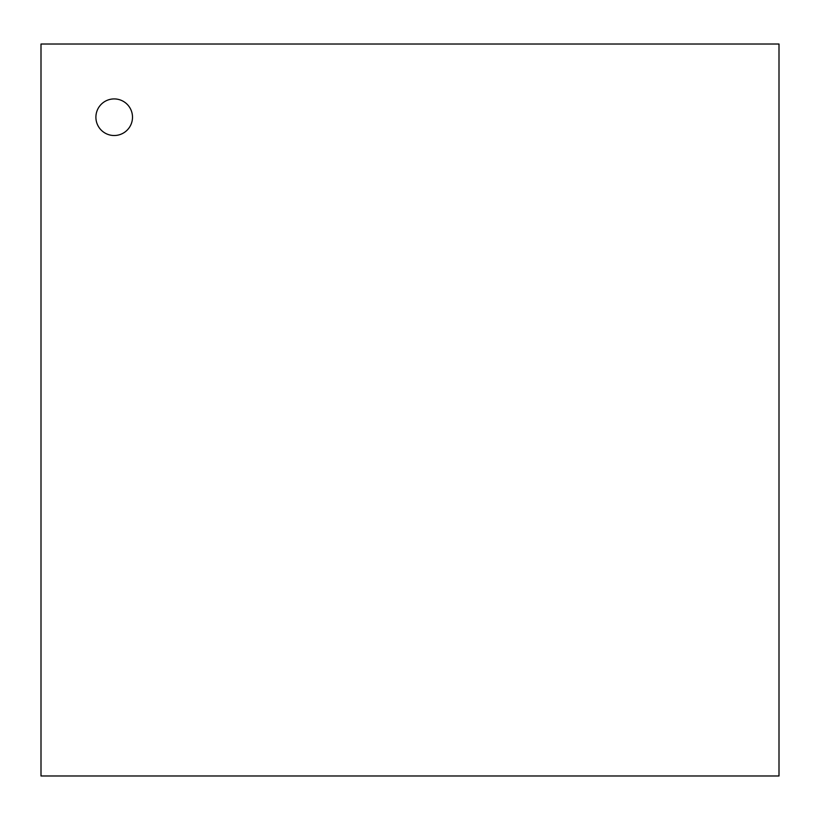 <?xml version="1.0" encoding="UTF-8"?>
<svg xmlns="http://www.w3.org/2000/svg" width="820" height="820" viewBox="0 0 820 820"><rect width="100%" height="100%" fill="white"/><g stroke="black" fill="none" stroke-linecap="round" stroke-linejoin="round"><path stroke-width="1.23" d="M95.899 117.219A18.296 18.296 0 0 0 123.348 133.065A18.296 18.296 0 0 0 123.348 101.373A18.296 18.296 0 0 0 95.899 117.219M41 775.976L779 775.976L779 44.024L41 44.024L41 775.976"/></g></svg>
